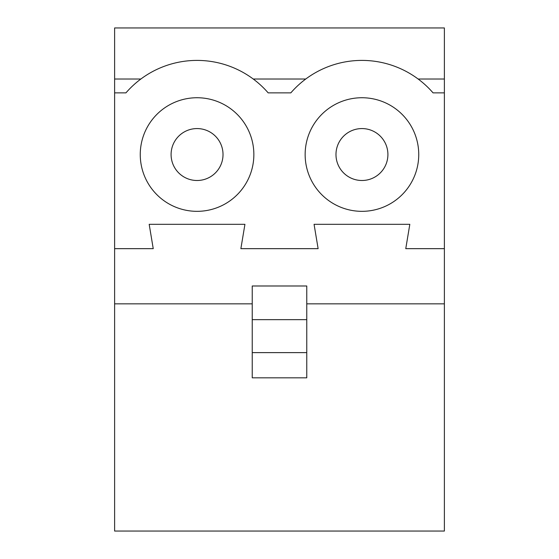<?xml version="1.0" encoding="UTF-8"?>
<svg xmlns="http://www.w3.org/2000/svg" width="559" height="559" viewBox="0 0 559 559"><rect width="100%" height="100%" fill="white"/><g stroke="black" fill="none" stroke-linecap="round" stroke-linejoin="round"><path stroke-width="0.84" d="M140.875 79.015L114.616 79.015L114.616 27.95L444.384 27.95L444.384 531.05L114.616 531.05L114.616 303.844L252.235 303.844M306.765 319.65L252.235 319.65L252.235 285.991L306.765 285.991L306.765 377.821L252.235 377.821L252.235 352.624L306.765 352.624M114.616 79.015L114.616 303.844M444.384 303.844L306.765 303.844M444.384 248.664L405.764 248.664L409.817 224.32L314.067 224.32L318.127 248.664L240.873 248.664L244.933 224.32L149.183 224.32L153.236 248.664L114.616 248.664M253.856 154.536A56.801 56.801 0 0 1 168.657 203.728A56.801 56.801 0 0 1 168.657 105.344A56.801 56.801 0 0 1 253.856 154.536M114.616 92.864L125.943 92.864A94.129 94.129 0 0 1 268.166 92.864L290.834 92.864A94.129 94.129 0 0 1 433.057 92.864L444.384 92.864M305.144 154.536A56.801 56.801 0 0 0 390.343 203.728A56.801 56.801 0 0 0 390.343 105.344A56.801 56.801 0 0 0 305.144 154.536M305.759 79.015L253.241 79.015M418.125 79.015L444.384 79.015M252.235 319.65L252.235 352.624M223.02 154.536A25.966 25.966 0 0 1 184.072 177.021A25.966 25.966 0 0 1 184.072 132.05A25.966 25.966 0 0 1 223.02 154.536M335.98 154.536A25.966 25.966 0 0 0 374.928 177.021A25.966 25.966 0 0 0 374.928 132.05A25.966 25.966 0 0 0 335.98 154.536"/></g></svg>
